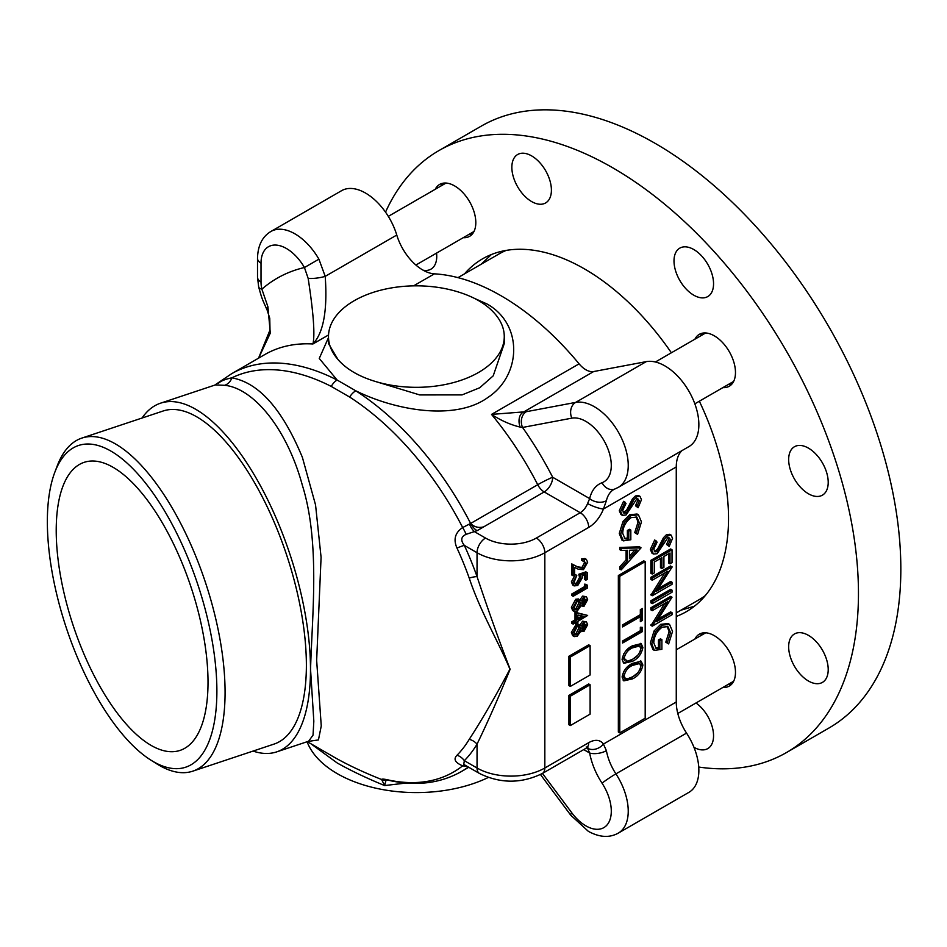 <?xml version="1.0" encoding="UTF-8"?>
<svg xmlns="http://www.w3.org/2000/svg" width="947" height="947" viewBox="0 0 947 947"><rect width="100%" height="100%" fill="white"/><g stroke="black" fill="none" stroke-linecap="round" stroke-linejoin="round"><path stroke-width="1.42" d="M676.265 612.887L698.448 600.078A199.746 115.321 -120 0 0 705.397 595.474M506.172 250.41A199.746 115.321 -120 0 0 498.714 254.116L457.969 277.637M722.892 387.619A29.961 17.295 -120 0 0 729.273 386.234A29.961 17.295 -120 0 0 733.866 362.228A29.961 17.295 -120 0 0 714.287 335.83A29.961 17.295 -120 0 0 699.312 334.338A29.961 17.295 -120 0 0 694.932 339.18M702.402 333.178A29.961 17.295 -120 0 0 700.579 335.913M463.225 237.697A29.961 17.295 -120 0 0 469.605 236.324A29.961 17.295 -120 0 0 474.198 212.317A29.961 17.295 -120 0 0 454.619 185.908A29.961 17.295 -120 0 0 439.645 184.428A29.961 17.295 -120 0 0 435.265 189.258M442.734 183.256A29.961 17.295 -120 0 0 440.911 186.003M722.892 687.451A29.961 17.295 -120 0 0 729.273 686.078A29.961 17.295 -120 0 0 733.866 662.071A29.961 17.295 -120 0 0 714.287 635.662A29.961 17.295 -120 0 0 699.312 634.182A29.961 17.295 -120 0 0 694.932 639.012M702.402 633.01A29.961 17.295 -120 0 0 700.579 635.757M531.634 155.9A27.96 16.146 -120 0 0 517.642 154.515A27.96 16.146 -120 0 0 513.357 176.923A27.96 16.146 -120 0 0 531.634 201.569A27.96 16.146 -120 0 0 545.614 202.954A27.96 16.146 -120 0 0 549.899 180.546A27.96 16.146 -120 0 0 531.634 155.9M693.784 249.523A27.96 16.146 -120 0 0 679.792 248.138A27.96 16.146 -120 0 0 675.507 270.546A27.96 16.146 -120 0 0 693.784 295.192A27.96 16.146 -120 0 0 707.764 296.577A27.96 16.146 -120 0 0 712.049 274.168A27.96 16.146 -120 0 0 693.784 249.523M808.442 448.12A27.96 16.146 -120 0 0 794.45 446.735A27.96 16.146 -120 0 0 790.165 469.132A27.96 16.146 -120 0 0 808.442 493.778A27.96 16.146 -120 0 0 822.422 495.163A27.96 16.146 -120 0 0 826.707 472.754A27.96 16.146 -120 0 0 808.442 448.12M808.442 635.354A27.96 16.146 -120 0 0 794.45 633.969A27.96 16.146 -120 0 0 790.165 656.378A27.96 16.146 -120 0 0 808.442 681.011A27.96 16.146 -120 0 0 822.422 682.396A27.96 16.146 -120 0 0 826.707 659.988A27.96 16.146 -120 0 0 808.442 635.354M385.536 212.152A347.549 200.657 60 0 1 438.935 150.573A347.549 200.657 60 0 1 612.709 167.785A347.549 200.657 60 0 1 839.752 474.045A347.549 200.657 60 0 1 786.484 752.545A347.549 200.657 60 0 1 698.744 767.046M438.935 150.573L481.301 126.105A347.549 200.657 60 0 1 655.075 143.317A347.549 200.657 60 0 1 882.131 449.588A347.549 200.657 60 0 1 828.85 728.089L786.484 752.545M464.515 273.861A203.735 117.629 60 0 1 482.591 258.803A203.735 117.629 60 0 1 584.453 268.901A203.735 117.629 60 0 1 671.376 352.769M699.348 401.208A203.735 117.629 60 0 1 686.326 611.691A203.735 117.629 60 0 1 676.265 616.45M423.084 270.179A27.96 16.146 -120 0 0 430.956 269.149A27.96 16.146 -120 0 0 436.555 253.098M693.973 747.325A27.96 16.146 -120 0 0 707.764 748.604A27.96 16.146 -120 0 0 712.44 727.627A27.96 16.146 -120 0 0 695.998 702.982M728.539 684.184A29.961 17.295 -120 0 0 731.83 683.983M468.872 234.43A29.961 17.295 -120 0 0 472.162 234.229M728.539 384.352A29.961 17.295 -120 0 0 731.83 384.139M142.038 418.029A183.765 75.026 71.6 0 1 160.505 403.197A183.765 75.026 71.6 0 1 257.998 481.36A183.765 75.026 71.6 0 1 310.498 669.411A183.765 75.026 71.6 0 1 276.725 751.871A183.765 75.026 71.6 0 1 253.062 751.078M308.556 741.335L313.043 735.109L313.824 721.176L310.557 669.399C312.037 615.609 320.264 542.536 302.401 485.42C286.669 427.571 252.944 388.033 224.664 385.311L215.466 384.944M218.248 383.488C220.544 381.108 225.09 379.214 231.873 377.829C258.922 382.766 282.419 409.282 302.389 457.365L315.552 504.929L321.08 557.298L316.653 660.39L321.258 725.982L318.441 739.927L307.964 741.454M307.302 741.667L334.8 757.553C348.33 765.176 363.932 772.492 381.629 779.511C381.724 778.777 384.446 779.038 389.773 780.292A226.191 130.591 -120 0 0 462.669 765.827C455.069 762.655 453.187 759.127 456.999 755.244A11.98 9.659 -135.4 0 1 464.338 760.678L463.758 764.395L479.513 773.486A11.98 6.925 -60 0 1 477.039 768.005A47.942 27.676 0 0 0 544.833 768.005L588.703 742.673A23.971 13.838 -60 0 1 603.428 744.058L606.4 750.663A39.952 23.059 -120 0 0 615.917 773.865L686.539 733.096A39.952 23.059 60 0 1 676.265 702.011L676.265 466.954A39.952 23.059 60 0 1 681.923 450.642M469.227 739.335C481.905 719.886 495.482 696.495 509.936 669.162C498.158 641.178 480.378 611.608 469.227 578.108A11.98 2.995 160.5 0 1 477.039 576.593C488.096 609.832 499.128 640.728 510.125 669.28C498.607 697.442 487.587 722.395 477.039 744.141L477.039 768.005L464.338 760.678A224.557 129.656 60 0 0 477.039 744.141A11.98 9.316 -149.1 0 0 469.227 739.335A216.082 124.755 -120 0 1 456.999 755.244M456.999 548.088C453.187 539.541 455.069 532.688 462.669 527.538A11.98 2.048 -120 0 1 466.149 534.333C461 536.629 460.396 540.323 464.338 545.389A224.557 129.656 60 0 1 477.039 576.593L477.039 552.728L464.338 545.389A11.98 1.539 155.3 0 0 456.999 548.088A216.082 124.755 -120 0 1 469.227 578.108M474.565 298.435L487.007 303.963C523.312 324.17 521.548 375.379 487.965 397.42C455.625 421.06 395.799 410.619 355.776 390.803A11.98 6.511 122.8 0 0 349.644 397.042L331.272 386.435A226.191 130.591 -120 0 0 231.873 377.829A11.98 10.748 -83.1 0 1 224.664 385.311M307.088 741.75A111.853 64.585 0 0 0 337.286 773.663A111.853 64.585 0 0 0 488.273 777.475M406.239 783.027L384.612 785.56C366.773 778.221 351.006 770.716 337.286 763.033L310.734 743.655M526.331 411.696L575.61 402.416A47.942 27.676 60 0 1 594.337 406.713A47.942 27.676 60 0 1 625.659 448.949A47.942 27.676 60 0 1 618.308 487.362L688.931 446.593A47.942 27.676 -120 0 0 696.282 408.181A47.942 27.676 -120 0 0 664.96 365.933A47.942 27.676 -120 0 0 646.233 361.636L593.674 371.544L522.649 412.549A11.98 7.978 75.1 0 0 520.128 427.073C510.528 424.789 500.999 420.563 491.517 414.395L526.331 411.696A11.98 9.588 79.3 0 0 522.543 427.452L520.128 427.073M602.055 482.721A11.98 9.742 -110.6 0 0 614.733 489.054L613.916 489.433A39.952 23.059 -120 0 0 606.4 500.703A11.98 8.322 -167 0 1 589.673 498.607A51.931 29.984 60 0 1 602.055 482.721A35.95 20.763 -120 0 0 606.293 445.054A35.95 20.763 -120 0 0 571.822 418.16L522.543 427.452A241.686 139.54 60 0 1 552.681 477.252A11.98 0.829 -27.2 0 0 537.73 484.71A229.707 132.616 -120 0 0 491.517 414.395L579.091 363.837A229.707 132.616 -120 0 0 501.129 295.807A229.707 132.616 -120 0 0 434.413 273.837A39.952 23.059 60 0 1 396.769 235.045A47.942 27.676 -120 0 0 365.53 193.058A47.942 27.676 -120 0 0 341.571 190.69L270.949 231.459A47.942 27.676 60 0 1 294.919 233.838A47.942 27.676 60 0 1 318.914 259.182L325.212 276.358C327.591 310.296 323.495 332.835 312.936 343.974C315.079 334.741 313.481 312.877 308.154 278.371L304.437 267.528L318.914 259.182M192.821 771.154L274.121 744.058A175.538 71.664 -108.4 0 0 306.378 665.303A175.538 71.664 -108.4 0 0 256.235 485.669A175.538 71.664 -108.4 0 0 163.109 411.01L81.797 438.106A175.538 71.664 71.6 0 1 174.935 512.765A175.538 71.664 71.6 0 1 225.078 692.399A175.538 71.664 71.6 0 1 192.821 771.154A175.538 71.664 71.6 0 1 156.551 763.708L150.703 760.015A169.537 69.214 -108.4 0 0 216.887 691.132A169.537 69.214 -108.4 0 0 149.898 488.782A169.537 69.214 -108.4 0 0 54.808 472.293A169.537 69.214 -108.4 0 0 47.35 521.596A169.537 69.214 -108.4 0 0 150.703 760.015M54.808 472.293L57.258 465.817A175.538 71.664 71.6 0 1 81.797 438.106M56.216 530.462A151.804 61.969 -108.4 0 0 99.577 685.806A151.804 61.969 -108.4 0 0 180.131 750.379A151.804 61.969 -108.4 0 0 208.02 682.266A151.804 61.969 -108.4 0 0 164.66 526.923A151.804 61.969 -108.4 0 0 84.117 462.349A151.804 61.969 -108.4 0 0 56.216 530.462M637.58 534.38L636.135 533.457L639.438 522.993L636.846 517.098L631.164 517.607C625.813 521.56 622.984 526.792 622.7 533.303L625.032 538.902L628.784 538.879L628.784 531.267L630.82 530.095L630.82 539.754L623.315 540.867L620.676 534.297L624.416 522.247L631.081 515.606L638.456 514.825L641.462 521.88L637.58 534.38L634.727 532.64L638.029 522.176L636.076 516.742M636.135 533.457L634.727 532.64M639.438 522.993L638.029 522.176M624.345 538.393L627.376 538.062L627.376 530.45L629.4 529.278L629.4 530.912M628.784 538.879L627.376 538.062M628.784 531.267L627.376 530.45M630.82 530.095L629.4 529.278M623.315 540.867L621.907 540.05L619.267 533.481L623.008 521.43L629.672 514.789L637.035 514.008L638.456 514.825M620.676 534.297L619.267 533.481M624.416 522.247L623.008 521.43M631.081 515.606L629.672 514.789M623.244 512.54L626.583 510.184L632.43 498.951L635.437 495.944L638.657 495.589L640.065 496.406L641.462 499.72L638.112 507.734L635.484 505.769L638.029 499.838L637.769 498.442M638.112 507.734L636.905 506.586L639.438 500.655L636.929 498.749L626.026 515.002L622.368 515.322L620.676 511.569L624.996 502.135L626.003 503.484L622.7 510.397L623.836 513.132L626.062 512.943L624.641 512.126M626.062 512.943L628.003 511.001L633.839 499.767L632.43 498.951M633.839 499.767L636.846 496.749L635.437 495.944M636.846 496.749L640.065 496.406M636.905 506.586L635.484 505.769M633.721 499.696L626.512 512.623M622.368 515.322L620.96 514.505L619.267 510.753L623.588 501.318L624.996 502.135M620.676 511.569L619.267 510.753M577.256 634.703L580.227 628.997C580.144 626.642 579.114 625.86 577.114 626.63L574.249 632.359L575.231 634.857L577.256 634.703L575.835 633.886L578.806 628.181L578.357 626.251M574.64 634.265L575.835 633.886M580.085 630.288L576.948 634.537M574.356 636.609L572.805 633.176L577.161 625.138L579.872 624.854L581.032 626.121L584.027 622.013L586.43 621.848L587.649 624.7L583.979 631.448L581.032 630.832L577.279 636.159L574.356 636.609L572.639 635.638L571.384 632.359L576.321 624.037M584.039 629.956L586.205 625.458L584.003 623.493L581.671 628.121L582.476 630.039L584.039 629.956L582.618 629.139L584.784 624.641L584.559 623.268M581.92 629.388L582.618 629.139M580.416 630.832L581.825 631.649L581.032 630.832M572.805 633.176L571.384 632.359M577.161 625.138L575.752 624.322M576.818 623.872L579.872 624.854M579.623 625.304L582.606 621.196L586.43 621.848M584.027 622.013L582.606 621.196M586.169 624.854L583.695 629.755M584.003 616.379L577.871 615.053L577.871 619.918L584.003 616.379M577.871 618.284L581.943 615.941M576.427 624.097L576.427 622.215L573.16 624.097L573.16 622.641L576.427 620.759L576.427 613.017L587.649 615.443L577.871 621.386L577.871 623.268L576.427 624.097L575.007 623.031M575.149 621.492L571.751 623.292L571.751 621.824L575.007 619.942L575.007 612.2L587.649 615.443M573.16 624.097L571.751 623.292M576.427 620.759L575.007 619.942M576.427 613.017L575.007 612.2M606.4 500.703L603.428 509.013A11.98 2.592 -159 0 1 587.59 503.52L589.673 498.607L552.681 477.252A11.98 6.925 120 0 1 544.205 491.931A11.98 6.925 60 0 1 537.73 484.71L470.623 523.454A11.98 6.925 -120 0 0 477.099 530.675L466.149 534.333M349.644 397.042A226.191 130.591 -120 0 1 462.669 527.538L470.623 523.454C474.151 527.017 478.495 528.166 483.645 526.887L477.099 530.675M469.404 523.963A11.98 5.658 -112.3 0 0 474.731 531.823L485.515 538.05A35.95 20.763 0 0 0 536.357 538.05L580.227 512.718A11.98 6.925 120 0 0 587.59 503.52M579.091 363.837A19.97 11.53 -120 0 0 593.674 371.544M573.16 575.8L573.16 564.72L579.008 567.667L583.34 568.259L586.205 563.063L582.938 561.169L582.938 559.701L586.347 559.346L587.649 562.305L583.447 569.656L578.38 569.277L574.616 567.371L574.616 574.971L573.16 575.8L571.751 574.983L571.751 563.903L577.599 566.851L581.92 567.442L584.784 562.246L584.477 560.731M573.16 564.72L571.751 563.903M579.008 567.667L577.599 566.851M583.34 568.259L581.92 567.442M586.205 563.063L584.784 562.246M582.938 559.701L581.529 558.884L584.938 558.529L586.347 559.346M585.838 580.191L585.838 574.64L582.121 575.906L582.393 577.67L577.777 585.471L574.142 585.909L572.805 582.654L576.782 575.385L574.249 581.908L575.314 584.263L577.836 583.979L580.949 578.25L580.227 575.066L587.282 572.663L587.282 579.351L585.838 580.191L584.429 579.375L584.429 575.125M580.866 578.203L577.563 583.826M574.142 585.909L572.734 585.092L571.384 581.849L575.374 574.569L576.782 575.385M572.805 582.654L571.384 581.849M574.687 583.683L576.415 583.163L579.54 577.433L578.806 574.249L585.873 571.846L587.282 572.663M577.836 583.979L576.415 583.163M580.949 578.25L579.54 577.433M580.227 575.066L578.806 574.249M573.018 594.74L571.751 595.474L571.751 594.018L584.429 586.69L584.429 584.181L585.873 584.311L585.873 585.009M573.16 596.29L573.16 594.834L585.838 587.507L585.838 584.997L587.282 585.128L587.282 588.134L573.16 596.29L571.751 595.474M573.16 594.834L571.751 594.018M585.838 587.507L584.429 586.69M585.838 584.997L584.429 584.181M587.282 585.128L585.873 584.311M577.256 609.619L580.227 603.914C580.144 601.558 579.114 600.765 577.114 601.534L574.249 607.264L575.231 609.773L577.256 609.619L575.835 608.803L578.806 603.097L578.357 601.167M574.64 609.17L575.835 608.803M580.085 605.192L576.948 609.442M581.032 605.737L577.279 611.064L574.356 611.513L572.639 610.555L571.384 607.264L575.752 599.238L578.451 598.954L581.032 601.037L584.027 596.918L586.43 596.752L587.649 599.605L583.979 606.352L580.416 605.737M584.039 604.861L586.205 600.362L584.003 598.397L581.671 603.038L582.476 604.944L584.039 604.861L582.618 604.044L584.784 599.546L584.559 598.173M581.92 604.293L582.618 604.044M574.356 611.513L572.805 608.081L577.161 600.043L579.872 599.771M572.805 608.081L571.384 607.264M577.161 600.043L575.752 599.238M579.623 600.22L582.606 596.101L586.43 596.752M584.027 596.918L582.606 596.101M586.169 599.759L583.695 604.66M629.554 550.231L629.554 558.399L637.106 550.006L629.554 550.231M629.554 556.007L634.892 550.077M621.185 569.905L621.185 567.679L627.518 560.648L627.518 550.29L621.185 550.479L621.185 548.242L640.953 547.946L621.185 569.905L619.776 569.088L619.776 566.862L626.109 559.831L626.109 550.337M621.185 567.679L619.776 566.862M627.518 560.648L626.109 559.831M621.185 550.479L619.776 549.662L619.776 547.425L639.545 546.845L640.953 547.662M621.185 548.242L619.776 547.425M656.07 540.832L654.661 540.015L650.34 549.461L652.021 553.214L653.442 554.031L651.749 550.278L656.07 540.832L657.076 542.193L653.773 549.106L654.91 551.841L657.123 551.639L655.715 550.823L657.656 548.881L663.504 537.659L666.51 534.641L669.73 534.297L671.139 535.114L672.536 538.417L669.186 546.431L666.558 544.466L669.103 538.547L668.842 537.138M654.306 551.237L655.715 550.823M657.123 551.639L659.065 549.698L664.912 538.476L667.919 535.457L666.51 534.641M667.919 535.457L671.139 535.114M669.186 546.431L666.558 544.466M667.978 545.283L670.512 539.364L669.103 538.547M666.593 536.641L664.036 539.624L657.585 551.332M670.512 539.364L668.002 537.458L657.1 553.711L653.442 554.031M651.749 550.278L650.34 549.461M672.027 549.769L670.618 548.952L650.849 560.375L650.849 573.255L652.258 574.071L652.258 561.192L672.027 549.769L672.027 562.648L670.003 563.82L670.003 552.989L663.918 556.505L663.918 567.336L661.894 568.508L661.894 557.676L654.282 562.068L654.282 572.899L652.258 574.071M670.003 563.82L668.594 563.003L668.594 553.806M661.894 568.508L660.473 567.691L660.473 558.493M652.258 561.192L650.849 560.375M672.027 582.263L672.027 584.311L652.258 595.734L667.789 571.254L652.258 580.215L652.258 578.167L650.849 577.35L670.618 565.939L672.027 567.182L656.472 591.248L672.027 582.263L670.618 581.446L658.153 588.643M652.258 578.167L672.027 566.744M651.252 594.68L664.687 573.042M652.258 595.734L650.849 594.917M652.258 595.261L650.849 594.444M652.258 580.215L650.849 579.398L650.849 577.35M652.258 601.582L672.027 590.17L672.027 592.218L652.258 603.63L652.258 601.582L650.849 600.765L670.618 589.354L672.027 590.17M652.258 603.63L650.849 602.813L650.849 600.765M672.027 612.709L672.027 614.757L652.258 626.168L667.789 601.688L652.258 610.661L652.258 608.613L672.027 597.19L656.472 621.694L672.027 612.709L670.618 611.892L658.153 619.089M651.252 625.127L664.687 603.476M652.258 626.168L650.849 625.351M652.258 625.707L650.849 624.89M652.258 609.028L650.849 609.844L650.849 607.796L670.618 596.373L672.027 597.19M652.258 610.661L650.849 609.844M652.258 608.613L650.849 607.796M668.653 643.924L667.209 643.001L670.512 632.525L667.919 626.642L662.225 627.151C656.875 631.104 654.057 636.337 653.773 642.847L656.105 648.446L659.858 648.423L659.858 640.811L661.894 639.639L661.894 649.299L654.389 650.411L651.749 643.842L655.49 631.791L662.154 625.138L669.529 624.369L672.536 631.424L668.653 643.924L665.8 642.184L669.103 631.72L667.138 626.287M667.209 643.001L665.8 642.184M670.512 632.525L669.103 631.72M655.419 647.937L658.449 647.606L658.449 639.994L660.473 638.823L660.473 640.456M659.858 648.423L658.449 647.606M659.858 640.811L658.449 639.994M661.894 639.639L660.473 638.823M654.389 650.411L652.98 649.595L650.34 643.025L654.081 630.974L660.734 624.333L668.109 623.552L669.529 624.369M651.749 643.842L650.34 643.025M655.49 631.791L654.081 630.974M662.154 625.138L660.734 624.333M642.374 608.483L642.374 620.486L640.338 621.658L640.338 616.675L622.593 626.926L622.593 624.878L640.338 614.627L640.338 609.655L642.374 608.483M640.953 609.3L640.953 619.669L642.374 620.486M640.338 616.675L638.929 615.87L622.593 625.292M640.953 619.669L640.338 620.025M627.518 661.278L632.478 659.266C636.846 657.277 639.627 653.738 640.847 648.683L639.568 645.972L632.478 647.855C628.098 649.749 625.316 653.241 624.12 658.343L627.518 661.278M639.568 645.972L638.16 645.156L631.069 647.038L626.263 650.459M623.753 653.773L622.7 657.526L624.12 658.343M622.7 657.526L624.76 660.497M637.544 655.454L631.057 660.509L623.209 662.805M640.385 643.356L641.462 646.623L640.077 651.832M632.478 645.807L641.155 643.652L642.883 647.44C641.581 654.01 638.112 658.639 632.478 661.326L623.836 663.302L622.084 659.443C623.41 652.933 626.867 648.387 632.478 645.807M641.462 646.623L642.883 647.44M631.057 660.509L632.478 661.326M627.518 678.845L632.478 676.833C636.846 674.832 639.627 671.305 640.847 666.238L639.568 663.527L632.478 665.421C628.098 667.315 625.316 670.807 624.12 675.898L625.375 678.597L627.518 678.845M623.753 671.34L622.7 675.081L624.12 675.898M622.7 675.081L623.966 677.792L625.375 678.597M639.568 663.527L638.16 662.711L631.069 664.605L626.263 668.014M637.544 673.021L631.057 678.076L623.209 680.372M640.385 660.911L641.462 664.19L640.077 669.399M632.478 663.374L641.155 661.219L642.883 665.007C641.581 671.577 638.112 676.205 632.478 678.892L623.836 680.869L622.084 676.998C623.41 670.5 626.867 665.954 632.478 663.374M641.462 664.19L642.883 665.007M631.057 678.076L632.478 678.892M642.374 631.613L622.593 643.025L622.593 640.977L640.338 630.726L640.338 627.222L642.374 627.388L642.374 631.613L640.953 630.797L622.593 641.391M640.953 627.269L640.953 630.797M645.191 561.642L645.191 718.217L619.776 732.895L619.776 576.321L645.191 561.642L643.782 560.837L618.355 575.504L618.355 732.078L619.776 732.895M619.776 576.321L618.355 575.504M590.111 684.776L590.111 714.133L570.343 725.556L570.343 696.199L590.111 684.776L588.703 683.959L568.922 695.382L568.922 724.739L570.343 725.556M570.343 696.199L568.922 695.382M590.111 645.641L590.111 674.998L570.343 686.409L570.343 657.052L590.111 645.641L588.703 644.824L568.922 656.235L568.922 685.592L570.343 686.409M570.343 657.052L568.922 656.235M582.938 559.914L581.529 560.352L581.529 558.884M542.465 773.427L571.822 812.846A35.95 20.763 -120 0 0 585.873 825.855A35.95 20.763 -120 0 0 609.797 820.232A35.95 20.763 -120 0 0 602.055 783.193A11.98 0.935 -33.2 0 1 615.917 773.865A47.942 27.676 60 0 1 618.308 833.111L688.931 792.343A47.942 27.676 -120 0 0 686.539 733.096M384.612 785.56L381.629 779.511A11.98 11.53 134.6 0 0 386.021 780.281L384.612 785.56M602.055 783.193A51.931 29.984 60 0 1 589.673 753.019L587.59 748.26A11.98 9.434 -34.6 0 0 603.428 744.058L676.265 702.011M467.345 766.466L462.669 765.827A11.98 4.877 110.8 0 1 464.918 765.058M468.315 767.023A229.707 132.616 60 0 1 461.296 771.592C440.805 783.086 417.544 786.199 391.537 780.92L391.537 780.92A11.98 8.712 -78.5 0 1 389.773 780.292M386.648 780.008L386.021 780.281M583.731 749.598L589.673 753.019A11.98 5.161 -10.3 0 0 606.4 750.663M160.505 403.197L214.72 385.133L231.601 373.734A229.707 132.616 60 0 1 337.12 380.031A11.98 7.304 117.1 0 0 331.272 386.435M328.491 337.606L319.257 358.44L337.12 380.031L355.776 390.803A229.707 132.616 60 0 1 470.623 523.454M456.158 291.333A87.882 50.736 0 0 0 328.491 336.576A87.882 50.736 0 0 0 338.008 359.552C346.626 369.401 359.493 376.823 376.598 381.83A87.882 50.736 0 0 0 504.266 336.576A87.882 50.736 0 0 0 494.748 313.611C486.131 303.762 473.275 296.328 456.158 291.333M328.491 336.576L328.491 343.56L338.008 359.552M376.598 381.83L419.746 394.935L462.065 394.899L479.727 387.749L493.209 375.841L504.266 343.572L504.266 336.576M261.017 282.017A11.98 6.925 180 0 1 257.513 277.128L258.673 286.953A11.98 4.605 167.1 0 0 261.881 289.166A289.628 167.217 60 0 1 304.437 267.528A35.95 20.763 -120 0 0 276.725 245.131A35.95 20.763 -120 0 0 261.017 263.195L261.017 282.017A27.96 16.146 -120 0 0 261.881 289.166L267.918 306.804L270.309 333.107L258.614 358.132M267.918 306.804A11.98 4.936 154.3 0 0 267.208 310.273L269.753 318.31L270.002 329.982L258.555 358.167M308.154 278.371A11.98 2.332 -8 0 0 325.212 276.358L396.769 235.045M636.42 504.337A203.735 117.629 60 0 1 636.988 506.456M705.361 595.509A199.746 115.321 60 0 1 698.495 600.055M498.761 254.092A199.746 115.321 60 0 1 506.112 250.41M571.822 812.846A11.98 1.941 143.3 0 0 570.674 815.107L540.465 774.528M571.822 418.16A11.98 9.588 79.3 0 1 575.61 402.416L646.233 361.636M413.579 285.864L434.413 273.837M676.265 466.954L603.428 509.013A23.971 13.838 -60 0 1 588.703 527.396L544.833 552.728L544.833 768.005A11.98 6.925 -120 0 1 542.347 773.486C521.406 783.714 500.466 783.714 479.513 773.486M536.357 538.05A11.98 6.925 -120 0 1 544.833 552.728A47.942 27.676 180 0 1 477.039 552.728A11.98 6.925 -60 0 1 485.515 538.05M588.703 527.396A11.98 6.925 -120 0 0 580.227 512.718L544.205 491.931L483.645 526.887M631.069 647.038L632.478 647.855M631.069 664.605L632.478 665.421M586.217 746.982L587.898 747.455L586.217 748.166A11.98 6.925 -120 0 0 588.703 742.673M231.601 373.734L264.805 354.557A229.707 132.616 -120 0 1 312.936 343.974L328.538 334.966M261.017 263.195A11.98 6.925 180 0 1 257.513 258.294C257.833 245.533 262.319 236.596 270.949 231.459M733.653 681.236L677.803 713.482M705.681 632.809L676.265 649.796M733.653 381.404L694.838 403.813M705.681 332.965L655.395 362.003M473.985 231.482L415.887 265.03M446.025 183.055L388.317 216.366M618.308 833.111C609.513 838.024 599.534 837.432 588.347 831.336L570.674 815.107M614.733 489.054L618.308 487.362M461.296 771.592L468.765 767.283M391.537 780.92L387.264 779.949M586.217 748.166L542.347 773.486M276.725 751.871L307.917 741.465M257.513 277.128L257.513 258.294M258.673 286.953C262.319 300.14 262.106 298.613 267.208 310.273M680.917 610.211L694.411 606.21M481.171 264.237L491.375 254.542"/></g></svg>
